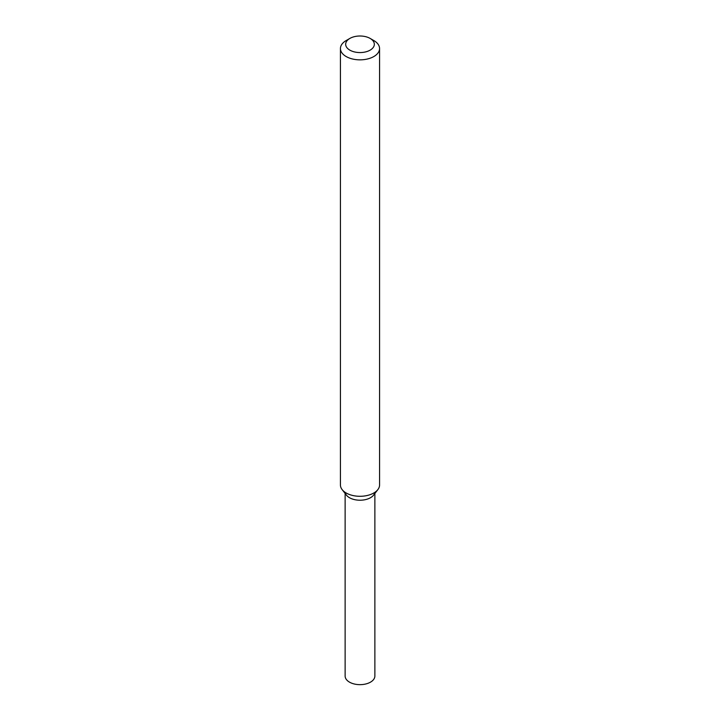 <?xml version="1.0" encoding="UTF-8"?>
<svg xmlns="http://www.w3.org/2000/svg" width="720" height="720" viewBox="0 0 720 720"><rect width="100%" height="100%" fill="white"/><g stroke="black" fill="none" stroke-linecap="round" stroke-linejoin="round"><path stroke-width="1.08" d="M370.143 38.43L373.833 40.554A19.566 11.295 180 0 1 379.566 48.546L379.566 485.001A19.566 11.295 180 0 1 377.865 489.609L373.572 495.144A14.868 8.586 180 0 1 370.512 497.709A14.868 8.586 180 0 1 346.428 495.144L342.135 489.609A19.566 11.295 180 0 1 340.434 485.001L340.434 48.546A19.566 11.295 180 0 1 346.167 40.554L349.857 38.43A14.346 8.289 180 0 1 370.143 38.43A14.346 8.289 180 0 1 370.143 50.139A14.346 8.289 180 0 1 349.857 50.139A14.346 8.289 180 0 1 349.857 38.43M377.865 489.609A19.566 11.295 180 0 1 373.833 492.984A19.566 11.295 180 0 1 342.135 489.609M379.566 48.546A19.566 11.295 180 0 1 373.833 56.538A19.566 11.295 180 0 1 352.512 58.986A19.566 11.295 180 0 1 340.434 48.546M374.868 493.47L374.868 676.071A14.868 8.586 180 0 1 370.512 682.137A14.868 8.586 180 0 1 354.312 684A14.868 8.586 180 0 1 345.132 676.071L345.132 493.47M374.814 492.381A14.868 8.586 180 0 1 370.512 497.709A14.868 8.586 180 0 1 354.906 499.707A14.868 8.586 180 0 1 345.186 492.381"/></g></svg>
